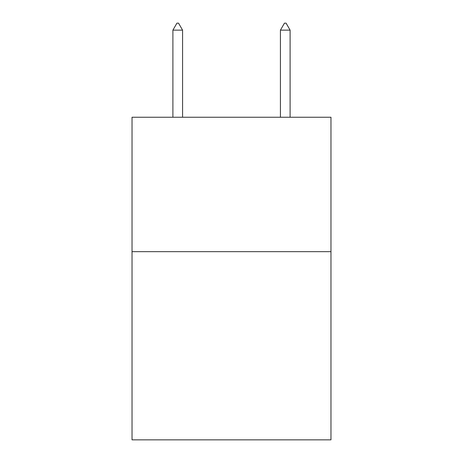 <?xml version="1.0" encoding="UTF-8"?>
<svg xmlns="http://www.w3.org/2000/svg" width="463" height="463" viewBox="0 0 463 463"><rect width="100%" height="100%" fill="white"/><g stroke="black" fill="none" stroke-linecap="round" stroke-linejoin="round"><path stroke-width="0.69" d="M330.97 251.664L330.97 439.85L132.03 439.85L132.03 117.243L330.97 117.243L330.97 251.664L132.03 251.664M182.572 30.141L178.539 23.15L176.924 23.15L172.896 30.141L182.572 30.141L182.572 117.243M172.896 30.141L172.896 117.243M284.461 23.15L286.076 23.15L290.104 30.141L280.428 30.141L284.461 23.15M290.104 117.243L290.104 30.141M280.428 117.243L280.428 30.141"/></g></svg>
